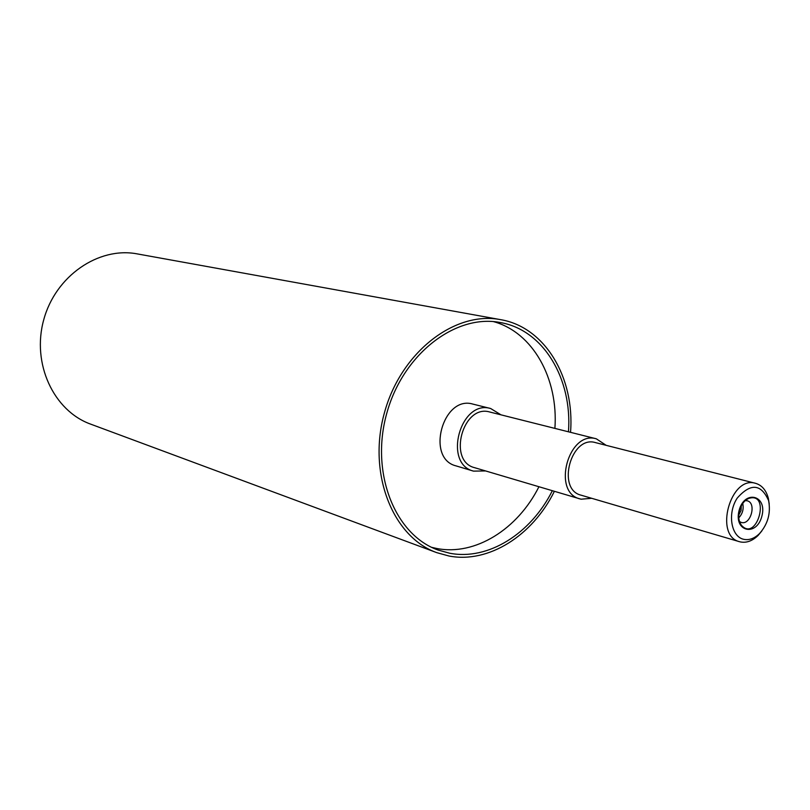 <?xml version="1.0" encoding="UTF-8"?>
<svg xmlns="http://www.w3.org/2000/svg" width="810" height="810" viewBox="0 0 810 810"><rect width="100%" height="100%" fill="white"/><g stroke="black" fill="none" stroke-linecap="round" stroke-linejoin="round"><path stroke-width="1.21" d="M500.975 414.831L490.678 408.524C460.424 399.198 442.746 463.745 473.536 471.126L485.605 470.944M606.184 445.338L596.342 438.817L489.817 412.027C462.895 403.755 447.231 461.173 474.63 467.694L581.074 499.203L591.685 498.302M739.398 510.735C741.14 504.6 744.248 500.499 748.734 498.433C771.059 491.255 756.945 542.781 741.403 525.234C738.73 521.427 738.062 516.598 739.398 510.735M739.034 510.675C744.36 489.422 767.434 495.042 761.937 515.96C756.803 536.959 733.597 531.907 739.034 510.675M745.271 500.62L747.164 500.772C756.904 502.838 750.667 525.609 741.231 522.42L739.53 521.589M742.719 503.466C743.914 508.943 742.598 513.732 738.781 517.843M738.73 515.14L741.069 510.492L741.302 505.764M490.678 408.524L472.969 404.119C442.898 394.855 425.452 458.541 456.06 465.892L473.536 471.126M769.237 504.002L768.336 498.272C766.128 490.151 761.866 485.16 755.528 483.307C730.448 475.267 713.853 535.856 739.54 541.708L740.542 541.961C746.648 543.085 752.52 540.888 758.18 535.359L761.876 530.894M743.955 539.359C731.086 536.959 727.127 513.388 737.201 498.12C750.637 482.932 761.096 483.752 768.599 500.58C770.938 513.014 767.931 523.989 759.588 533.506C754.566 538.417 749.351 540.361 743.955 539.359M755.528 483.307L595.441 442.604C571.121 434.929 556.207 489.392 581.053 495.173L739.54 541.708M570.534 432.327C574.908 377.743 545.09 327.088 500.58 319.646C454.653 310.645 400.687 352.37 384.345 413.059C367.497 473.597 392.668 537 436.772 552.653L448.953 556.004C488.602 563.709 532.545 535.612 554.374 491.326M568.458 431.811C572.447 378.817 543.429 329.842 500.276 322.532C455.402 313.642 402.631 354.405 386.664 413.697C370.2 472.837 394.834 534.803 437.987 550.02L449.651 553.22C488.157 560.753 530.894 533.658 552.329 490.728M431.69 547.347L436.803 548.491C475.126 556.024 517.641 529.264 538.923 486.749M554.901 428.399C558.475 378.776 533.01 332.363 493.503 321.621M596.342 438.817C568.579 430.11 551.569 492.247 579.889 498.889M500.58 319.646L137.244 253.894C98.607 246.473 55.515 275.937 43.73 319.788C31.529 363.518 53.602 410.822 90.629 424.126L436.772 552.653M740.512 523.867L741.403 525.234M747.286 499.152L748.734 498.433M768.599 500.58L768.336 498.272M759.588 533.506L758.18 535.359"/></g></svg>
